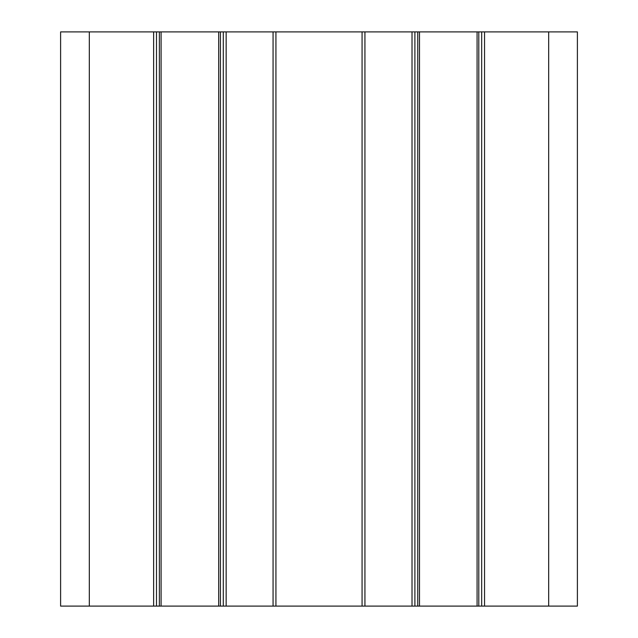 <?xml version="1.0" encoding="UTF-8"?>
<svg xmlns="http://www.w3.org/2000/svg" width="638" height="638" viewBox="0 0 638 638"><rect width="100%" height="100%" fill="white"/><g stroke="black" fill="none" stroke-linecap="round" stroke-linejoin="round"><path stroke-width="0.96" d="M548.68 606.1L577.39 606.1L577.39 31.9L60.61 31.9L60.61 606.1L548.68 606.1L548.68 31.9M481.674 606.1L481.674 31.9L481.674 606.1M477.08 606.1L477.08 31.9M419.485 606.1L419.485 31.9M414.891 606.1L414.891 31.9M362.065 606.1L362.065 31.9L362.065 606.1M275.935 606.1L275.935 31.9M223.284 606.1L223.284 31.9L223.284 606.1M218.69 606.1L218.69 31.9M161.095 606.1L161.095 31.9M156.501 606.1L156.501 31.9M577.39 606.1L577.39 31.9M484.545 606.1L484.545 31.9M478.803 606.1L478.803 31.9M417.762 606.1L417.762 31.9M412.02 606.1L412.02 31.9M364.936 606.1L364.936 31.9M273.064 606.1L273.064 31.9M226.155 606.1L226.155 31.9M220.413 606.1L220.413 31.9M159.372 606.1L159.372 31.9M153.63 606.1L153.63 31.9M89.32 606.1L89.32 31.9"/></g></svg>
